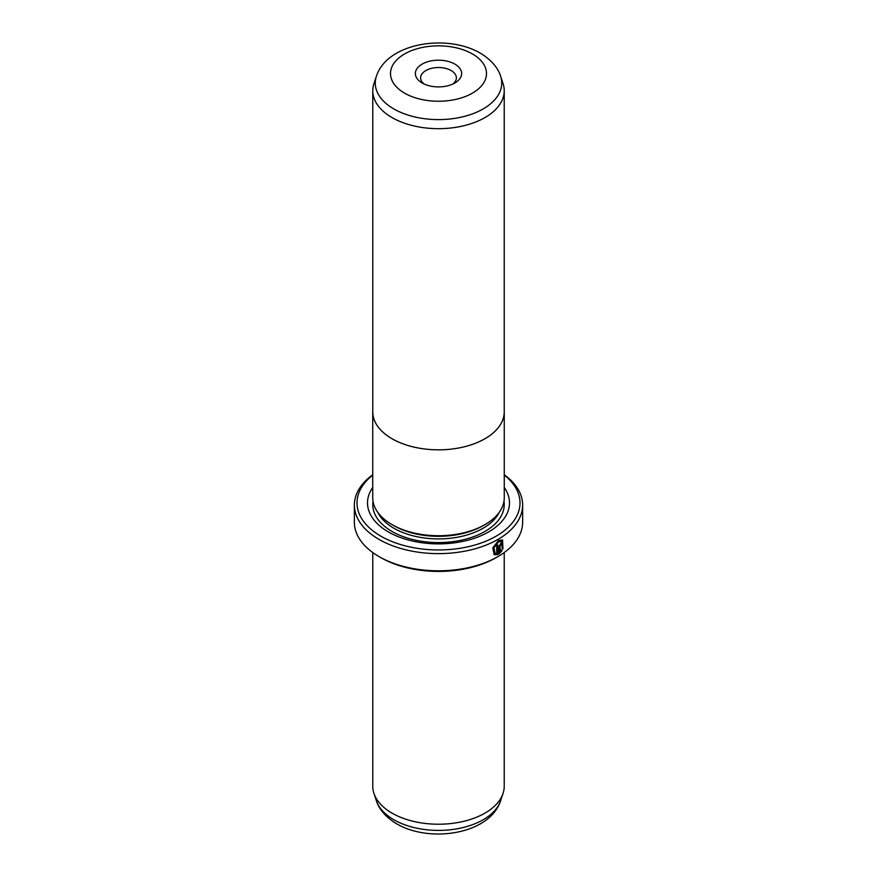 <?xml version="1.0" encoding="UTF-8"?>
<svg xmlns="http://www.w3.org/2000/svg" width="877" height="877" viewBox="0 0 877 877"><rect width="100%" height="100%" fill="white"/><g stroke="black" fill="none" stroke-linecap="round" stroke-linejoin="round"><path stroke-width="1.32" d="M503.036 83.534A65.731 37.952 180 0 1 504.231 90.726A65.731 37.952 180 0 1 463.659 125.784A65.731 37.952 180 0 1 392.019 117.562A65.731 37.952 180 0 1 372.769 90.726A65.731 37.952 180 0 1 373.964 83.534L376.419 76.178A63.232 36.505 180 0 0 393.795 108.912A63.232 36.505 180 0 0 468.143 115.336A63.232 36.505 180 0 0 500.581 76.178L503.036 83.534M372.769 410.699A65.764 37.963 0 0 0 372.736 411.883A65.764 37.963 0 0 0 391.997 438.73A65.731 37.952 0 0 0 463.659 446.941A65.731 37.952 0 0 0 504.231 411.883L504.231 90.726M422.144 82.997L422.144 82.997A23.142 13.363 180 0 1 422.144 64.098A23.142 13.363 180 0 1 454.856 64.098A23.142 13.363 180 0 1 454.856 82.997A23.142 13.363 180 0 1 422.144 82.997M452.762 84.071A17.88 10.327 0 0 0 456.38 77.845A17.88 10.327 0 0 0 451.14 70.544A17.88 10.327 0 0 0 431.659 68.307A17.88 10.327 0 0 0 420.62 77.845A17.88 10.327 0 0 0 424.238 84.071M372.736 411.883L372.736 497.752A65.764 37.963 0 0 0 391.997 524.599A65.764 37.963 0 0 0 463.67 532.832A65.764 37.963 0 0 0 504.264 497.752L504.264 411.883A65.764 37.963 0 0 0 504.231 410.699M372.769 90.726L372.769 411.883A65.731 37.952 0 0 0 392.019 438.719A65.764 37.963 0 0 0 463.67 446.952A65.764 37.963 0 0 0 504.264 411.883M495.077 553.234L493.608 547.566L498.147 541.679L501.776 541.482L498.52 541.887L493.981 547.774L495.077 553.234L496.722 553.562L496.722 545.68A84.137 48.575 0 0 0 497.928 545.001L497.928 554.626L494.179 554.67L492.786 547.84L498.52 540.506L502.565 539.98L502.927 548.98L502.148 548.531L501.776 541.482M493.992 554.549L497.928 554.626M500.471 544.398L501.041 544.727L500.471 544.398L499.901 545.45L500.274 551.469L501.359 550.022L502.148 550.482L499.112 553.935L499.112 546.371L500.844 543.236L502.039 543.06L502.521 544.2A84.137 48.575 180 0 1 501.414 544.935L500.844 544.617L500.274 545.658M501.414 544.935L500.844 544.617M483.534 525.422L483.117 525.663A63.1 36.428 180 0 1 393.883 525.663L393.883 525.663M504.264 487.469A70.993 40.989 180 0 1 477.746 537.053A70.993 40.989 180 0 1 388.303 531.89A70.993 40.989 180 0 1 372.736 487.469M504.231 552.543L504.231 786.274A65.731 37.952 180 0 1 503.036 793.466A65.731 37.952 180 0 1 457.761 822.56A65.731 37.952 180 0 1 392.019 813.111A65.731 37.952 180 0 1 373.964 793.466A65.731 37.952 180 0 1 372.769 786.274L372.769 552.543M372.736 475.104A81.506 47.062 0 0 0 380.87 536.176A81.506 47.062 0 0 0 491.548 538.631A81.506 47.062 0 0 0 504.264 475.104M504.264 474.753A84.137 48.575 180 0 1 522.637 505.053A84.137 48.575 180 0 1 470.697 549.923A84.137 48.575 180 0 1 379.007 539.399A84.137 48.575 180 0 1 354.363 505.053A84.137 48.575 180 0 1 372.736 474.753M497.993 556.566L496.13 557.64A81.506 47.062 180 0 1 380.87 557.64L379.007 556.577A84.137 48.575 0 0 0 497.993 556.566A84.137 48.575 0 0 0 522.637 522.221L522.637 505.053M380.87 557.64L379.007 556.566A84.137 48.575 0 0 0 379.007 556.577A84.137 48.575 0 0 1 354.363 522.221L354.363 505.053M499.901 545.45L500.274 551.469M498.739 553.716L501.776 550.274L500.986 549.813M500.866 544.343L501.238 544.562A83.611 48.268 0 0 0 502.148 543.981L502.521 544.2M502.554 548.761L502.4 539.903M497.555 554.417L497.555 545.209M404.571 93.137A47.994 27.702 0 0 0 472.429 93.137A47.994 27.702 0 0 0 472.429 53.957A47.994 27.702 0 0 0 404.571 53.957A47.994 27.702 0 0 0 404.571 93.137M499.309 512.212A63.1 36.428 180 0 1 393.883 528.239A63.1 36.428 180 0 1 377.691 512.212M503.979 501.282A65.731 37.952 180 0 1 466.301 539.004A65.731 37.952 180 0 1 392.019 531.451A65.731 37.952 180 0 1 373.021 501.282M500.581 800.822C489.574 834.487 429.653 843.279 396.678 823.821C383.227 815.742 378.02 806.391 376.419 800.822A63.232 36.505 0 0 0 393.795 819.721A63.232 36.505 0 0 0 457.027 828.809A63.232 36.505 0 0 0 500.581 800.822L503.036 793.466M500.581 76.178C498.958 70.544 493.718 61.226 480.322 53.179C447.347 33.721 387.426 42.513 376.419 76.178M376.419 800.822L373.964 793.466"/></g></svg>
